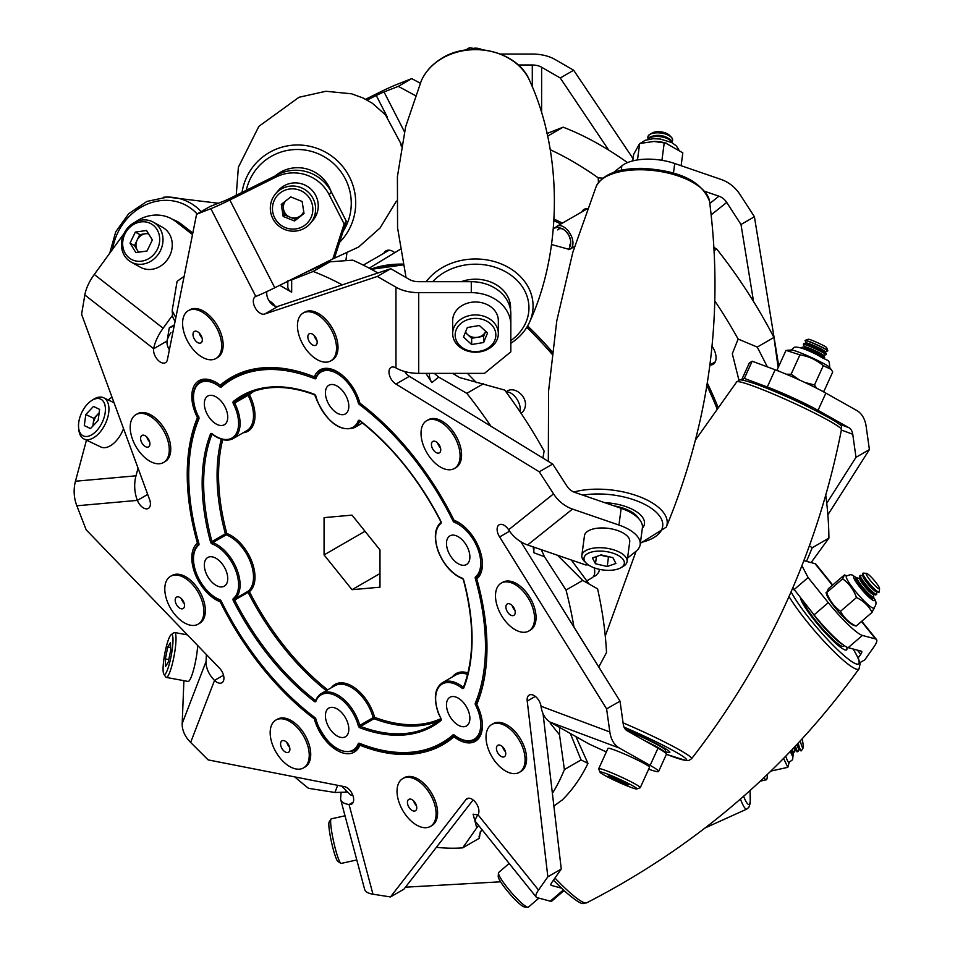 <?xml version="1.0" encoding="UTF-8"?>
<svg xmlns="http://www.w3.org/2000/svg" width="955" height="955" viewBox="0 0 955 955"><rect width="100%" height="100%" fill="white"/><g stroke="black" fill="none" stroke-linecap="round" stroke-linejoin="round"><path stroke-width="1.43" d="M587.361 208.775A14.23 8.213 -120 0 0 584.018 209.396A14.23 8.213 -120 0 0 581.846 211.903M394.773 252.669A14.23 8.213 -120 0 0 393.09 251.523A14.23 8.213 -120 0 0 385.975 250.819A14.23 8.213 -120 0 0 383.803 253.29M598.451 182.477L598.224 177.845A323.1 186.547 -120 0 0 572.499 161.311A323.1 186.547 -120 0 0 550.223 149.708M627.495 162.625A323.1 186.547 -120 0 0 600.456 145.172A323.1 186.547 -120 0 0 563.14 127.17L546.988 133.485M547.585 136.147L563.14 127.17M767.366 366.875L757.255 347.083L773.932 337.449A323.1 186.547 -120 0 0 716.751 249.052L713.946 247.429M773.932 337.449L778.158 367.603M806.509 561.373L812.239 547.74L828.916 538.119A323.1 186.547 -120 0 0 825.741 495.191M828.916 538.119L811.105 562.602M715.259 361.873L709.947 364.941A14.23 8.213 -120 0 0 713.11 364.309A14.23 8.213 -120 0 0 712.072 346.223M346.832 253.684A323.1 186.547 -120 0 0 345.901 260.62M738.979 380.305L732.306 353.744L738.131 339.037A323.1 186.547 -120 0 0 714.865 300.992M812.239 547.74L809.41 545.878M714.125 250.568L716.751 249.052M757.255 347.083L738.131 339.037M602.76 178.143L598.224 177.845M275.159 306.197A14.23 8.213 -120 0 0 269 300.718M467.425 373.369L476.378 382.585M452.61 373.369L459.57 377.547L504.706 390.094A323.1 186.547 60 0 1 544.123 451.046L542.929 458.078M468.32 549.304A16.557 9.562 -120 0 0 449.901 535.874A16.557 9.562 -120 0 0 448.05 551.107A16.557 9.562 -120 0 0 466.458 564.548A16.557 9.562 -120 0 0 468.32 549.304M226.18 409.504A16.557 9.562 -120 0 0 207.76 396.074A16.557 9.562 -120 0 0 205.898 411.319A16.557 9.562 -120 0 0 224.318 424.748A16.557 9.562 -120 0 0 226.18 409.504M347.25 721.538A16.557 9.562 -120 0 0 328.83 708.109A16.557 9.562 -120 0 0 326.98 723.353A16.557 9.562 -120 0 0 345.388 736.783A16.557 9.562 -120 0 0 347.25 721.538M468.32 710.723A16.557 9.562 -120 0 0 449.901 697.293A16.557 9.562 -120 0 0 448.05 712.537A16.557 9.562 -120 0 0 466.458 725.967A16.557 9.562 -120 0 0 468.32 710.723M226.18 570.935A16.557 9.562 -120 0 0 207.76 557.493A16.557 9.562 -120 0 0 205.898 572.737A16.557 9.562 -120 0 0 224.318 586.167A16.557 9.562 -120 0 0 226.18 570.935M347.25 398.689A16.557 9.562 -120 0 0 328.83 385.259A16.557 9.562 -120 0 0 326.98 400.503A16.557 9.562 -120 0 0 345.388 413.933A16.557 9.562 -120 0 0 347.25 398.689M379.983 587.194L352.025 589.689L324.067 554.915L324.067 517.634L352.025 515.127L379.983 549.913L379.983 587.194M379.983 573.549L352.025 589.689M365.001 531.278L324.067 554.915M346.307 790.704L345.746 792.161L334.93 792.471L308.513 788.317A323.1 186.547 60 0 1 294.761 776.904M341.699 786.108L350.533 794.918L352.813 795.276M481.69 829.262L479.052 836.568L479.374 838.227L462.686 847.861A323.1 186.547 60 0 1 436.375 847.312M462.686 847.861L476.748 827.854L473.107 814.173L477.87 814.925M570.35 733.476L581.07 759.929L564.393 769.563A323.1 186.547 60 0 1 552.384 793.378M564.393 769.563L559.511 734.765L550.271 723.269L550.808 722.493M557.517 555.261L582.705 580.425L566.029 590.059A323.1 186.547 60 0 1 573.955 627.101M566.029 590.059L544.481 556.741L533.976 552.814L533.141 546.881M483.505 383.707L466.828 393.341A323.1 186.547 60 0 1 490.977 426.276M466.828 393.341L438.715 377.106L431.851 382.585L425.894 373.369M304.705 272.891L329.893 261.825L313.216 271.459A323.1 186.547 60 0 1 342.284 284.865M313.216 271.459L291.669 279.899L291.669 292.218L279.72 285.306M175.052 321.549L172.676 316.905L172.175 310.602L177.069 281.439A323.1 186.547 60 0 1 184.1 276.449M174.18 325.906L169.298 327.816L167.089 340.995A9.884 5.706 60 0 0 169.381 349.805M406.102 373.477A14.23 8.213 -120 0 0 405.648 371.758M311.867 269.346L312.56 269.764M329.893 261.825L352.765 260.142A323.1 186.547 60 0 1 377.917 272.987M571.329 560.012L589.354 584.305M582.705 580.425L597.591 588.853A323.1 186.547 60 0 1 606.52 652.516L598.773 666.996M575.913 736.603L587.958 763.403A323.1 186.547 60 0 1 562.232 800.004L553.864 806.008M480.258 831.877L479.374 838.227M287.813 280.901L291.669 279.899M434.227 373.369L438.715 377.106M541.282 549.686L544.481 556.741M581.07 759.929L587.958 763.403M559.558 727.412L559.511 734.765M478.622 825.454L476.748 827.854M345.746 792.161L347.477 791.862M169.298 327.816L174.383 324.879M291.669 292.218A13.179 7.604 180 0 1 287.813 286.834L287.813 281.283M431.851 382.585A13.179 10.72 -128.6 0 1 429.511 373.369M533.976 552.814A13.179 8.81 -69.5 0 1 534.203 547.251M550.271 723.269A13.179 2.781 -38.8 0 1 550.844 722.505M439.205 720.679A189.794 109.586 60 0 1 373.99 718.685A1.05 0.704 110.8 0 0 374.611 717.336A188.744 108.977 -120 0 0 440.828 718.721M254.114 391.156A188.744 108.977 -120 0 0 249.398 394.63A1.05 0.86 50.9 0 0 248.085 394.188A189.794 109.586 60 0 1 249.888 392.768M326.276 690.656A189.794 109.586 60 0 1 248.085 592.339L249.398 591.682A1.05 0.86 51.2 0 0 248.085 591.24A32.948 19.028 -120 0 0 250.389 561.85A32.948 19.028 -120 0 0 226.204 534.836A1.05 0.704 110.6 0 0 226.813 533.487A34.01 19.637 60 0 1 251.774 561.361A34.01 19.637 60 0 1 249.398 591.682A188.744 108.977 -120 0 0 327.649 689.856M198.843 416.786L197.446 417.622A34.273 19.78 -120 0 1 193.268 406.83A34.273 19.78 -120 0 1 198.903 380.735A34.273 19.78 -120 0 1 220.211 385.247L227.768 380.878M221.094 601.292L220.211 601.805A34.273 19.78 -120 0 1 193.268 568.261A34.273 19.78 -120 0 1 197.446 543.156A211.938 122.371 60 0 1 197.446 417.622M648.684 769.169A39.537 3.044 -155.5 0 0 649.042 769.3A39.537 3.044 -155.5 0 0 658.592 771.461A39.537 3.044 -155.5 0 0 650.14 765.373L657.983 748.147A39.537 3.044 24.5 0 1 666.435 754.235L658.592 771.461M510.83 324.939A39.537 32.291 180 0 0 509.588 316.893A39.537 32.291 180 0 0 471.293 292.648L471.293 281.689A39.537 32.291 0 0 1 509.588 305.934A39.537 32.291 0 0 1 510.83 313.98L510.83 351.846L484.471 373.369L418.708 373.369A32.16 18.563 180 0 1 395.967 367.926A9.884 5.706 60 0 0 391.025 367.436A9.884 5.706 60 0 0 389.509 375.363A9.884 5.706 60 0 0 395.967 384.065L409.397 376.318L552.682 464.046L566.96 486.131A13.179 10.72 51.4 0 0 574.731 492.362L621.168 508.323A39.537 18.133 7.6 0 1 642.393 527.888L640.172 544.601A39.537 18.133 -172.4 0 0 618.947 525.047L621.168 508.323M123.935 233.689A22.836 20.115 -60.9 0 0 131.11 262.064A22.836 20.115 -60.9 0 0 160.488 250.544A22.836 20.115 -60.9 0 0 153.313 222.157A22.836 20.115 -60.9 0 0 123.935 233.689L94.282 274.467A32.16 15.065 -52 0 0 84.828 294.988L81.593 314.314L149.481 499.298A9.884 5.706 60 0 1 149.995 500.874A9.884 5.706 60 0 1 148.371 508.406A9.884 5.706 60 0 1 137.377 500.384L147.691 494.427M223.506 675.221A9.884 5.706 60 0 1 221.882 682.753A9.884 5.706 60 0 1 214.541 680.39L223.506 675.221A9.884 5.706 60 0 0 219.328 667.987L86.165 529.81L76.842 505.792A32.16 25.367 -95.1 0 1 75.457 481.225L86.463 440.16M183.933 680.688A39.537 6.494 -79.5 0 0 183.778 683.696L182.19 723.52A32.16 23.803 -158.9 0 0 190.642 742.441L208.154 759.905L344.277 786.622A9.884 5.706 60 0 1 353.243 796.613A9.884 5.706 60 0 1 351.619 804.146A9.884 5.706 60 0 1 349.064 804.552L353.243 802.14M468.439 798.213L465.885 799.693A9.884 5.706 60 0 1 466.995 798.655A9.884 5.706 60 0 1 478.503 808.252A9.884 5.706 60 0 1 477.989 814.746A32.16 6.792 -38.8 0 0 475.662 821.778L536.197 897.079A32.16 6.792 141.2 0 0 537.14 897.652L550.295 901.174L563.331 889.965M535.325 696.41L527.232 701.089A9.884 5.706 60 0 1 529.165 695.097A9.884 5.706 60 0 1 540.685 704.695A9.884 5.706 60 0 1 540.996 706.234A32.16 21.511 -69.5 0 0 550.45 722.29L589.044 743.993L606.341 751.955M220.211 385.247A211.938 122.371 60 0 1 231.146 377.476A211.938 122.371 60 0 1 314.35 376.843A34.273 19.78 60 0 1 319.973 369.919A34.273 19.78 60 0 1 359.868 403.117A211.938 122.371 60 0 1 454.019 520.236A34.273 19.78 60 0 1 479.171 548.337A34.273 19.78 60 0 1 476.772 578.885A211.938 122.371 60 0 1 477.942 583.135A211.938 122.371 60 0 1 476.772 704.42A34.273 19.78 60 0 1 475.315 741.307A34.273 19.78 60 0 1 454.019 736.794L455.237 736.09M454.019 736.794A211.938 122.371 60 0 1 443.084 744.566A211.938 122.371 60 0 1 359.868 745.198A34.273 19.78 60 0 1 354.245 752.122A34.273 19.78 60 0 1 314.35 718.924L315.317 718.375M314.35 718.924A211.938 122.371 60 0 1 220.211 601.805M361.241 744.411L359.868 745.198M449.578 740.328A211.938 122.371 60 0 1 445.424 741.999A211.938 122.371 60 0 0 449.578 740.328M316.678 375.494L314.35 376.843M234.536 376.736A211.938 122.371 60 0 1 238.07 373.966A211.938 122.371 60 0 0 234.536 376.736M172.222 315.699L163.126 328.233A32.16 15.065 128 0 0 153.671 348.742A9.884 5.706 60 0 0 157.324 359.414A9.884 5.706 60 0 0 165.49 362.685A9.884 5.706 60 0 0 167.435 359.498L196.587 214.254L210.005 206.507L224.282 200.92A13.179 0.943 -27.1 0 0 232.065 197.363L278.49 174.299A39.537 38.88 40.1 0 1 331.385 192.062L346.355 221.321L335.062 256.286L332.841 258.924L274.777 287.765A32.16 2.292 152.9 0 1 255.797 296.432A9.884 5.706 60 0 0 255.343 296.647A9.884 5.706 60 0 0 255.14 307.689A9.884 5.706 60 0 0 264.786 313.992L278.203 306.245L390.75 268.701L409.397 279.469A13.179 7.604 -0 0 0 418.708 281.689L471.293 281.689M196.587 214.254L210.864 208.668A32.16 2.292 -27.1 0 0 229.845 200.001L276.27 176.926L278.49 174.299M264.786 313.992L377.332 276.449L390.75 268.701M377.332 276.449L395.967 287.216A32.16 18.563 -0 0 0 418.708 292.648L471.293 292.648M395.967 384.065L539.253 471.794L552.682 464.046M539.253 471.794L553.542 493.878A32.16 26.155 51.4 0 0 572.511 509.075L618.947 525.047M520.881 541.795L620.022 701.149L606.604 708.897L499.62 536.949L509.576 531.195M606.604 708.897L609.839 731.96A32.16 21.511 110.5 0 0 619.294 748.016L650.14 765.373M620.022 701.149L623.257 724.212A13.179 8.81 110.5 0 0 627.137 730.79L657.983 748.147M527.232 701.089L547.848 876.797L561.265 869.05L551.942 882.313A13.179 2.781 141.2 0 0 550.987 885.19A13.179 2.781 141.2 0 0 551.381 885.416L561.337 888.09M543.037 713.624L561.265 869.05M547.848 876.797L538.524 890.06A32.16 6.792 141.2 0 0 536.197 897.079M465.885 799.693L390.488 896.948L403.905 889.201L473.107 799.944M390.488 896.948L372.963 894.19A32.16 11.102 165.1 0 1 364.631 889.356L340.732 799.705A32.16 11.102 -14.9 0 0 349.064 804.552L372.963 894.19M278.203 306.245A9.884 5.706 60 0 1 269.99 302.15A9.884 5.706 60 0 1 266.934 291.55M409.397 376.318A9.884 5.706 60 0 1 404.693 371.507M499.62 536.949A9.884 5.706 60 0 1 499.167 524.796A9.884 5.706 60 0 1 508.609 529.774A32.16 26.155 -128.6 0 0 527.59 544.971L585.654 564.93L588.244 564.823M197.446 543.156L198.413 542.607M341.078 792.698L340.613 798.332A32.16 11.102 -14.9 0 0 340.732 799.705M206.376 654.545L206.089 661.469A32.16 23.803 21.1 0 0 214.541 680.39L190.642 742.441M138.045 468.153L135.992 475.817A32.16 25.367 84.9 0 0 137.377 500.384L76.842 505.792M112.01 397.173A39.537 22.049 -64.6 0 0 108.261 399.954M170.969 332.591A13.179 6.172 128 0 0 167.089 340.995L153.671 348.742L84.828 294.988M175.875 221.62A39.537 34.846 -60.9 0 0 171.888 218.97L179.731 223.339A39.537 34.846 119.1 0 1 183.718 225.977L175.875 221.62L192.504 234.596M171.888 218.97A39.537 34.846 -60.9 0 0 135.001 222.217M183.718 225.977L192.803 233.08M332.841 258.924L344.134 223.948L346.355 221.321M331.385 192.062L329.165 194.689L344.134 223.948M329.165 194.689A39.537 38.88 -139.9 0 0 276.27 176.926M640.172 544.601A39.537 18.133 -172.4 0 1 635.887 551.405L627.554 558.054M564.011 890.597L551.847 901.043A39.537 5.909 -130.7 0 1 550.295 901.174M621.251 170.288L621.848 165.86A39.537 18.133 7.6 0 1 624.331 164.176A39.537 18.133 7.6 0 1 674.731 163.508L673.466 173.022M814.066 614.889L828.295 602.665A39.537 5.909 49.3 0 0 834.646 610.257A39.537 5.909 49.3 0 0 862.401 635.433L848.159 647.669A39.537 5.909 -130.7 0 1 820.405 622.481A39.537 5.909 -130.7 0 1 814.066 614.889L792.865 587.826M328.401 261.133L328.15 262.661M862.401 635.433L875.544 638.955A32.16 6.792 141.2 0 1 876.487 639.528A32.16 6.792 141.2 0 1 874.159 646.547L864.848 659.81L859.882 662.675M858.187 657.935L860.741 654.294A13.179 2.781 141.2 0 0 861.697 651.417A13.179 2.781 141.2 0 0 861.303 651.191L848.159 647.669M827.866 514.829L869.408 449.59L855.99 457.338L852.755 434.274A13.179 8.81 110.5 0 0 848.876 427.697L818.029 410.34A39.537 3.044 -155.5 0 0 767.283 387.002L744.339 378.419L741.784 380.054M826.744 503.261L855.99 457.338M869.408 449.59L866.173 426.527A32.16 21.511 110.5 0 0 856.719 410.471L825.86 393.114L818.029 410.34M778.779 366.254L754.414 216.749L740.996 224.497L726.719 202.424A13.179 10.72 51.4 0 0 718.936 196.193L705.124 191.442M753.555 301.541L740.996 224.497M754.414 216.749L740.137 194.677A32.16 26.155 51.4 0 0 721.156 179.468L674.731 163.508M633.07 158.637L573.668 70.24L560.251 77.988L541.616 67.232A13.179 7.604 -0 0 0 532.293 65L518.195 65M608.705 150.102L560.251 77.988M573.668 70.24L555.034 59.473A32.16 18.563 -0 0 0 532.293 54.041L500.456 54.041M420.26 83.228L411.748 78.608L398.331 86.356L384.041 91.955A13.179 0.943 -27.1 0 0 376.27 95.5L367.102 100.06M415.33 95.584L398.331 86.356M411.748 78.608L397.471 84.207A32.16 2.292 -27.1 0 0 378.49 92.874L365.622 99.272M767.45 774.421L767.235 777.072A39.537 4.548 77.5 0 1 766.22 779.817L760.383 781.118M764.072 777.633A39.537 4.548 77.5 0 0 766.22 779.817M803.895 560.681L815.009 563.653A32.16 6.792 -38.8 0 1 815.952 564.226L832.676 585.021M801.937 565.718L808.121 577.56L793.88 589.796M828.295 602.665L808.121 577.56M741.558 380.03L749.293 363.043L752.182 361.205L744.339 378.419M767.283 387.002L775.126 369.776L752.182 361.205M775.126 369.776A39.537 3.044 24.5 0 1 825.86 393.114M621.848 165.86L613.611 172.437M557.732 229.904A9.884 5.706 60 0 1 567.377 232.972A9.884 5.706 60 0 1 569.55 245.351M555.679 227.433A13.179 7.604 60 0 1 557.052 226.216A13.179 7.604 60 0 1 568.619 231.408A13.179 7.604 60 0 1 570.231 249.04A13.179 7.604 60 0 1 568.488 249.625M440.47 447.859A6.59 3.808 60 0 1 439.36 446.558A6.59 3.808 60 0 1 437.665 443.013M438.775 444.314A6.59 3.808 60 0 1 439.372 452.861A6.59 3.808 60 0 1 433.391 449.996A6.59 3.808 60 0 1 432.782 441.449A6.59 3.808 60 0 1 438.775 444.314M451.822 432.651A27.623 15.949 -120 0 0 426.742 420.642A27.623 15.949 -120 0 0 429.284 456.49A27.623 15.949 -120 0 0 454.365 468.499A27.623 15.949 -120 0 0 451.822 432.651M454.365 468.499L455.857 467.64A27.623 15.949 -120 0 0 453.315 431.791A27.623 15.949 -120 0 0 428.234 419.782L426.742 420.642M519.998 411.701A13.179 7.604 -120 0 0 516.321 398.247A13.179 7.604 -120 0 0 506.078 391.944L506.222 391.801C514.649 384.208 532.21 399.62 522.779 411.951L521.072 413.312M638.74 518.625A30.309 13.907 -172.4 0 0 613.981 505.852M604.825 502.7A35.096 16.092 7.6 0 1 643.849 519.639A35.096 16.092 7.6 0 1 643.933 525.835A35.096 16.092 7.6 0 1 642.333 528.33M642.333 528.306A35.072 16.08 -172.4 0 0 643.885 525.883A35.072 16.08 -172.4 0 0 643.837 519.639A35.072 16.08 -172.4 0 0 604.849 502.712M672.571 140.266A12.451 5.706 -172.4 0 0 672.583 140.182A12.451 5.706 -172.4 0 0 671.198 137.031A12.451 5.706 -172.4 0 0 663.546 133.354A12.451 5.706 -172.4 0 0 650.045 134.213A12.451 5.706 -172.4 0 0 647.884 136.899A12.451 5.706 -172.4 0 0 647.884 136.983M671.962 141.734A12.451 5.706 -172.4 0 0 672.129 141.495A12.451 5.706 -172.4 0 0 672.559 140.349A12.451 5.706 -172.4 0 0 663.534 133.521A12.451 5.706 -172.4 0 0 648.302 135.92A12.451 5.706 -172.4 0 0 647.86 137.078A12.451 5.706 -172.4 0 0 648.075 138.559M671.198 137.031L669.419 135.264A10.123 4.644 -172.4 0 0 663.2 132.268A10.123 4.644 -172.4 0 0 652.229 132.972L650.045 134.213M672.201 142.808A12.451 5.706 -172.4 0 0 668.727 138.523A12.451 5.706 -172.4 0 0 663.152 136.398A12.451 5.706 -172.4 0 0 652.038 136.302A12.451 5.706 -172.4 0 0 647.92 138.797A12.451 5.706 -172.4 0 0 647.574 139.537M671.914 142.653A12.451 5.706 -172.4 0 0 663.045 137.174A12.451 5.706 -172.4 0 0 647.896 139.466M600.647 555.07A10.624 4.871 -172.4 0 0 602.605 555.631L608.478 557.004L607.213 566.506L615.915 563.45L612.871 557.648L601.137 554.903L592.434 557.959L595.478 563.76L607.213 566.506M598.761 569.192A20.341 9.323 -172.4 0 0 620.81 567.771A20.341 9.323 -172.4 0 0 609.6 552.229A20.341 9.323 -172.4 0 0 588.471 553.16A20.341 9.323 -172.4 0 0 586.275 563.187A20.341 9.323 -172.4 0 0 598.761 569.192M620.81 567.771L623.138 566.446A22.836 10.469 -172.4 0 0 627.101 561.516A22.836 10.469 -172.4 0 0 610.555 548.994A22.836 10.469 -172.4 0 0 581.834 555.5A22.836 10.469 -172.4 0 0 584.365 561.289L586.275 563.187M627.101 561.516L629.727 541.772A22.836 10.469 -172.4 0 0 613.17 529.237A22.836 10.469 -172.4 0 0 584.46 535.755L581.834 555.5M609.135 556.777L608.478 557.004M600.48 555.13L602.605 555.631A10.624 4.871 -172.4 0 0 606.688 556.204M596.433 556.55L595.478 563.76M668.727 138.523L667.259 137.663A10.123 4.644 -172.4 0 0 653.686 135.861L652.038 136.302M632.771 160.906L633.631 154.435L639.671 143.489L654.127 141.436A21.094 9.669 7.6 0 1 665.372 142.928L682.825 152.86L681.118 165.704M653.769 141.436L666.28 143.178M639.671 143.489L637.486 159.939M664.262 142.701L661.922 160.309M461.17 281.689A35.096 28.65 0 0 1 502.939 289.986A35.096 28.65 0 0 1 510.507 309.85M510.495 309.778A35.072 28.638 180 0 0 502.927 289.998A35.072 28.638 180 0 0 461.217 281.689M481.01 49.206A12.451 10.171 180 0 0 474.074 48.227M480.293 49.063A12.451 10.171 180 0 0 474.587 48.299M465.574 331.886A10.624 8.679 180 0 0 467.568 334.548A10.624 8.679 180 0 0 477.655 337.282L483.66 336.267L483.66 342.499L487.516 332.985L479.362 325.5L467.341 327.529L463.485 337.043L471.651 344.528L483.66 342.499M479.625 351.273A20.341 16.605 180 0 0 495.43 331.648A20.341 16.605 180 0 0 471.388 318.743A20.341 16.605 180 0 0 455.583 338.368A20.341 16.605 180 0 0 479.625 351.273M480.126 351.834A22.836 18.646 180 0 0 498.331 333.57A22.836 18.646 180 0 0 470.887 315.317A22.836 18.646 180 0 0 452.67 333.57A22.836 18.646 180 0 0 480.126 351.834M498.331 333.57L498.331 320.629A22.836 18.646 180 0 0 470.887 302.377A22.836 18.646 180 0 0 452.67 320.629L452.67 333.57M471.651 344.528L471.651 338.297L477.655 337.282A10.624 8.679 180 0 0 485.594 331.504A10.624 8.679 180 0 0 485.677 331.289L483.66 336.267M471.651 338.297L465.324 332.495M465.598 50.054L469.43 47.75L481.642 49.612M469.43 47.75L469.43 49.612M275.159 175.959A35.096 34.511 40.1 0 1 330.979 191.298M330.931 191.203A35.072 34.487 -139.9 0 0 275.219 175.923M285.318 201.23A10.624 10.445 -139.9 0 0 300.55 215.77L303.953 213.072M305.337 224.843A20.341 20.007 -139.9 0 0 308.37 196.575A20.341 20.007 -139.9 0 0 279.97 193.089A20.341 20.007 -139.9 0 0 276.938 221.357A20.341 20.007 -139.9 0 0 305.337 224.843M307.188 226.442A22.836 22.454 -139.9 0 0 309.086 193.006A22.836 22.454 -139.9 0 0 275.494 193.901A22.836 22.454 -139.9 0 0 307.188 226.442M310.399 223.339L313.025 220.235A22.836 22.454 -139.9 0 0 281.319 187.681A22.836 22.454 -139.9 0 0 278.12 190.785L275.494 193.901M302.138 201.493L304.024 213.526L294.546 220.999L283.169 216.439L281.283 204.406L290.762 196.933L302.138 201.493M294.546 220.999L300.55 215.77A10.624 10.445 -139.9 0 0 303.714 211.544M295.799 219.507L284.435 214.947L283.169 216.439M284.435 214.947L282.62 203.355M291.442 197.196A10.624 10.445 -139.9 0 0 289.747 197.733M173.177 219.698A35.096 30.918 119.1 0 1 182.357 224.974M182.238 224.891A35.072 30.906 -60.9 0 0 173.261 219.734M148.276 233.354L139.788 234.572L137.138 240.099A10.624 9.359 -60.9 0 0 137.401 250.353A10.624 9.359 -60.9 0 0 138.881 252.156M157.468 249.052A20.341 17.93 -60.9 0 0 150.007 223.231A20.341 17.93 -60.9 0 0 124.89 234.035A20.341 17.93 -60.9 0 0 132.363 259.856A20.341 17.93 -60.9 0 0 157.468 249.052M131.11 262.064L140.373 267.221A22.836 20.115 -60.9 0 0 169.751 255.701A22.836 20.115 -60.9 0 0 162.577 227.314L153.313 222.157M146.509 230.489L152.358 239.944L147.034 250.998L135.861 252.598L130.011 243.143L135.335 232.089L146.509 230.489M138.547 252.204L134.476 245.626L130.011 243.143M148.61 233.891A10.624 9.359 -60.9 0 0 145.375 233.772A10.624 9.359 -60.9 0 0 137.138 240.099L134.476 245.626M139.788 234.572L135.335 232.089M99.165 412.787L93.888 418.374L93.148 423.913A10.624 5.921 -64.6 0 0 93.029 425.87M105.193 412.572A20.341 11.341 -64.6 0 0 91.537 400.623A20.341 11.341 -64.6 0 0 78.74 422.432A20.341 11.341 -64.6 0 0 78.62 427.852A20.341 11.341 -64.6 0 0 91.596 434.871A20.341 11.341 -64.6 0 0 105.193 412.572M78.62 427.852L78.859 430.001A22.836 12.737 -64.6 0 0 84.052 439.014A22.836 12.737 -64.6 0 0 108.679 412.858A22.836 12.737 -64.6 0 0 103.618 397.757A22.836 12.737 -64.6 0 0 93.351 399.441L91.537 400.623M93.447 406.424L99.618 409.385L98.138 420.463L90.486 428.58L84.315 425.62L85.795 414.542L93.447 406.424M84.052 439.014L100.86 446.988A22.836 12.737 -64.6 0 0 123.529 428.568M90.51 428.556L84.315 425.62M99.129 413.026A10.624 5.921 -64.6 0 0 97.72 414.327A10.624 5.921 -64.6 0 0 93.148 423.913L92.862 426.049M93.888 418.374L85.795 414.542M172.974 638.883A20.341 3.343 -79.5 0 0 171.148 634.681A20.341 3.343 -79.5 0 0 165.716 649.185A20.341 3.343 -79.5 0 0 163.09 670.124A20.341 3.343 -79.5 0 0 163.818 674.123A20.341 3.343 -79.5 0 0 169.584 662.961A20.341 3.343 -79.5 0 0 172.974 638.883M163.818 674.123L165.728 676.976A22.836 3.748 -79.5 0 0 166.277 677.405A22.836 3.748 -79.5 0 0 172.628 662.722A22.836 3.748 -79.5 0 0 175.995 637.427A22.836 3.748 -79.5 0 0 174.61 632.508A22.836 3.748 -79.5 0 0 173.941 632.711L171.148 634.681M167.794 646.965L170.491 642.572L170.73 650.116L168.271 662.054L165.573 666.447L165.334 658.902L167.794 646.965L170.647 647.49M166.277 677.405L188.016 681.44A22.836 3.748 -79.5 0 0 193.698 669.336A22.836 3.748 -79.5 0 0 197.673 645.508M168.784 659.535L165.334 658.902M802.152 738.848A10.123 1.17 -102.5 0 1 803.155 747.92A10.123 1.17 -102.5 0 1 803.131 747.98A10.123 1.17 -102.5 0 1 800.266 740.913M799.013 749.102L798.105 751.37A12.451 1.433 -102.5 0 1 798.082 751.406A12.451 1.433 -102.5 0 1 797.903 751.597A12.451 1.433 -102.5 0 1 795.443 746.106M794.99 749.997L794.071 752.265A12.451 1.433 -102.5 0 1 794.059 752.301A12.451 1.433 -102.5 0 1 793.88 752.48A12.451 1.433 -102.5 0 1 792.232 749.508M356.8 859.954L341.138 863.427A22.836 2.626 -102.5 0 1 340.816 863.332L337.891 861.446A20.341 2.34 -102.5 0 1 331.576 842.513A20.341 2.34 -102.5 0 1 329.093 822.112A20.341 2.34 -102.5 0 1 329.153 821.992A20.341 2.34 -102.5 0 1 329.212 821.909M340.816 863.332A22.836 2.626 -102.5 0 1 333.725 842.083A22.836 2.626 -102.5 0 1 330.931 819.175A22.836 2.626 -102.5 0 1 331.003 819.056A22.836 2.626 -102.5 0 1 331.266 818.841L345.018 815.785M793.88 752.48L793.02 752.671A12.451 1.433 -102.5 0 1 792.746 752.564A12.451 1.433 -102.5 0 1 791.564 750.212M797.903 751.597L797.043 751.788A12.451 1.433 -102.5 0 1 796.78 751.669L794.739 749.771A10.123 1.17 -102.5 0 1 793.772 747.872M796.78 751.669A12.451 1.433 -102.5 0 1 794.751 746.846M801.161 750.845A12.451 1.433 -102.5 0 1 801.066 750.893A12.451 1.433 -102.5 0 1 800.803 750.773L798.762 748.875A10.123 1.17 -102.5 0 1 796.971 744.47M800.803 750.773A12.451 1.433 -102.5 0 1 798.022 743.336M801.436 750.666A12.451 1.433 -102.5 0 1 801.4 750.737A12.451 1.433 -102.5 0 1 801.257 750.845A12.451 1.433 -102.5 0 1 798.177 743.169M785.762 756.241A21.094 2.423 77.5 0 0 788.949 762.424L792.602 759.691L793.366 752.6M783.613 758.425L787.815 767.331L789.212 762.353M787.815 767.331L770.912 771.079M792.698 752.516A13.179 1.516 -102.5 0 1 792.352 753.567A13.179 1.516 -102.5 0 1 790.812 750.988M812.108 612.465A30.309 4.524 49.3 0 0 835.124 638.716A30.309 4.524 49.3 0 0 842.895 644.625M803.871 602.223A30.309 4.524 49.3 0 0 833.548 640.077A30.309 4.524 49.3 0 0 843.516 646.284L844.28 645.616M803.501 604.778A35.096 5.241 49.3 0 0 828.081 635.851A35.096 5.241 49.3 0 0 846.751 649.758A35.096 5.241 49.3 0 0 846.56 647.013A35.072 5.241 -130.7 0 1 846.751 649.746A35.072 5.241 -130.7 0 1 828.081 635.851A35.072 5.241 -130.7 0 1 803.513 604.79A35.072 5.241 -130.7 0 1 800.588 598.128A35.096 5.241 49.3 0 0 803.501 604.778M879.543 588.555L879.328 591.766A12.451 1.862 -130.7 0 1 879.209 592.064A12.451 1.862 -130.7 0 1 877.932 591.742A12.451 1.862 -130.7 0 1 868.023 581.834A12.451 1.862 -130.7 0 1 862.986 573.167A12.451 1.862 -130.7 0 1 863.284 573.096L866.495 573.37A10.123 1.516 -130.7 0 1 867.283 573.692A10.123 1.516 -130.7 0 1 874.864 581.165A10.123 1.516 -130.7 0 1 879.543 588.555A10.123 1.516 -130.7 0 1 878.397 588.531A10.123 1.516 -130.7 0 1 869.886 579.9A10.123 1.516 -130.7 0 1 866.495 573.37M879.125 592.112A12.451 1.862 -130.7 0 1 879.066 592.184A12.451 1.862 -130.7 0 1 878.576 592.219A12.451 1.862 -130.7 0 1 877.788 591.861A12.451 1.862 -130.7 0 1 866.364 580.007A12.451 1.862 -130.7 0 1 862.723 573.776A12.451 1.862 -130.7 0 1 862.831 573.287A12.451 1.862 -130.7 0 1 862.914 573.239M878.576 592.219L875.926 591.503A10.123 1.516 -130.7 0 1 865.994 581.559A10.123 1.516 -130.7 0 1 863.034 576.498L862.723 573.776M876.487 591.658L876.738 593.807A12.451 1.862 -130.7 0 1 876.618 594.285A12.451 1.862 -130.7 0 1 875.341 593.962A12.451 1.862 -130.7 0 1 863.917 582.108A12.451 1.862 -130.7 0 1 860.395 575.399A12.451 1.862 -130.7 0 1 860.885 575.352L862.974 575.925M876.618 594.285L875.95 594.858A12.451 1.862 -130.7 0 1 875.46 594.893A12.451 1.862 -130.7 0 1 874.673 594.535A12.451 1.862 -130.7 0 1 863.248 582.681A12.451 1.862 -130.7 0 1 859.607 576.45A12.451 1.862 -130.7 0 1 859.727 575.972L860.395 575.399M875.46 594.893L872.81 594.177A10.123 1.516 -130.7 0 1 862.878 584.245A10.123 1.516 -130.7 0 1 859.93 579.184L859.607 576.45M873.371 594.332L873.622 596.481A12.451 1.862 -130.7 0 1 873.503 596.959A12.451 1.862 -130.7 0 1 872.225 596.636A12.451 1.862 -130.7 0 1 860.801 584.782A12.451 1.862 -130.7 0 1 857.28 578.073A12.451 1.862 -130.7 0 1 857.769 578.026L859.858 578.599M873.503 596.959L872.846 597.532A12.451 1.862 -130.7 0 1 872.345 597.579A12.451 1.862 -130.7 0 1 871.569 597.209A12.451 1.862 -130.7 0 1 860.133 585.355A12.451 1.862 -130.7 0 1 856.492 579.124A12.451 1.862 -130.7 0 1 856.611 578.646L857.28 578.073M857.041 582.61A10.123 1.516 -130.7 0 1 856.814 581.858L856.492 579.124M538.895 898.118L528.425 907.119A22.836 3.414 -130.7 0 1 527.864 907.25L524.426 906.952A20.341 3.044 -130.7 0 1 522.851 906.295A20.341 3.044 -130.7 0 1 507.618 891.302A20.341 3.044 -130.7 0 1 498.224 876.451L498.45 873.013A22.836 3.414 -130.7 0 1 498.665 872.476L509.17 863.451M527.864 907.25A22.836 3.414 -130.7 0 1 526.086 906.522A22.836 3.414 -130.7 0 1 508.991 889.69A22.836 3.414 -130.7 0 1 498.45 873.013M872.345 597.579L869.695 596.851A10.123 1.516 -130.7 0 1 868.978 596.505M872.679 597.603A13.179 1.97 -130.7 0 1 872.679 598.63A13.179 1.97 -130.7 0 1 865.17 592.792A13.179 1.97 -130.7 0 1 856.134 581.07A13.179 1.97 -130.7 0 1 855.501 578.635A13.179 1.97 -130.7 0 1 856.516 578.802M826.039 592.375L826.505 594.249A21.094 3.152 49.3 0 0 827.639 596.911A21.094 3.152 49.3 0 0 840.114 613.504A21.094 3.152 49.3 0 0 852.875 624.94L856.11 626.098C849.067 622.708 843.874 617.766 840.531 611.272C834.097 606.628 829.489 600.385 826.684 592.577L826.051 592.375M857.184 578.145L852.111 574.982L850.368 574.671L846.393 576.032A21.094 3.152 49.3 0 0 847.407 579.924A21.094 3.152 49.3 0 0 861.876 598.678A21.094 3.152 49.3 0 0 873.873 608.025C876.535 605.052 876.678 601.925 874.326 598.618L873.419 597.042M846.751 575.746L844.387 574.958L842.656 578.849C849.091 583.505 853.71 589.736 856.504 597.555C863.499 600.91 868.692 605.84 872.082 612.37L873.813 608.478M842.656 578.849L826.684 592.577L828.415 588.686L844.387 574.958M856.504 597.555L840.531 611.272M872.082 612.37L856.11 626.098M626.158 730.109A30.309 2.34 -155.5 0 1 643.312 737.678A30.309 2.34 -155.5 0 1 665.492 750.308L664.62 752.218A30.309 2.34 -155.5 0 0 664.62 752.218A30.309 2.34 -155.5 0 0 644.565 740.603M773.24 390.87A30.309 2.34 24.5 0 1 796.673 400.897A30.309 2.34 24.5 0 1 810.688 407.928M625.406 729.357A35.096 2.71 24.5 0 1 669.813 752.337A35.096 2.71 24.5 0 1 669.24 752.492A35.096 2.71 24.5 0 1 664.931 751.549A35.072 2.71 -155.5 0 0 669.216 752.492A35.072 2.71 -155.5 0 0 669.789 752.325A35.072 2.71 -155.5 0 0 625.406 729.357M824.989 351.476L827.603 350.998A12.451 0.955 -155.5 0 0 827.722 350.939L827.794 350.76A12.451 0.955 -155.5 0 0 827.794 350.676A12.451 0.955 -155.5 0 0 823.485 347.942A12.451 0.955 -155.5 0 0 812.096 342.654A12.451 0.955 -155.5 0 0 805.196 340.386A12.451 0.955 -155.5 0 0 805.137 340.434L805.053 340.613A12.451 0.955 -155.5 0 0 805.077 340.744L806.438 343.036M827.722 350.939A12.451 0.955 -155.5 0 0 823.401 348.109A12.451 0.955 -155.5 0 0 807.476 341.09A12.451 0.955 -155.5 0 0 805.053 340.613M827.794 350.676L826.636 347.608A10.123 0.776 -155.5 0 0 823.126 345.388A10.123 0.776 -155.5 0 0 813.875 341.09A10.123 0.776 -155.5 0 0 808.264 339.252L805.196 340.386M823.27 355.236L825.896 354.771A12.451 0.955 -155.5 0 0 826.003 354.699L826.373 353.887A12.451 0.955 -155.5 0 0 826.35 353.768L824.905 351.345A10.123 0.776 -155.5 0 0 818.399 347.644A10.123 0.776 -155.5 0 0 808.467 343.442A10.123 0.776 -155.5 0 0 806.593 343L803.812 343.502A12.451 0.955 -155.5 0 0 803.704 343.573L803.334 344.373A12.451 0.955 -155.5 0 0 803.358 344.504L804.731 346.796M826.35 353.768A12.451 0.955 -155.5 0 0 822.052 351.07A12.451 0.955 -155.5 0 0 806.127 344.051A12.451 0.955 -155.5 0 0 803.812 343.502M826.003 354.699A12.451 0.955 -155.5 0 0 821.682 351.882A12.451 0.955 -155.5 0 0 805.757 344.862A12.451 0.955 -155.5 0 0 803.334 344.373M824.249 358.507A12.451 0.955 -155.5 0 0 824.284 358.471L824.654 357.659A12.451 0.955 -155.5 0 0 824.631 357.528L823.186 355.105A10.123 0.776 -155.5 0 0 816.68 351.416A10.123 0.776 -155.5 0 0 806.748 347.214A10.123 0.776 -155.5 0 0 804.874 346.772L802.105 347.274A12.451 0.955 -155.5 0 0 801.985 347.334L801.627 348.145A12.451 0.955 -155.5 0 0 801.615 348.205M824.631 357.528A12.451 0.955 -155.5 0 0 820.333 354.842A12.451 0.955 -155.5 0 0 804.408 347.823A12.451 0.955 -155.5 0 0 802.105 347.274M824.284 358.471A12.451 0.955 -155.5 0 0 819.975 355.654A12.451 0.955 -155.5 0 0 804.038 348.623A12.451 0.955 -155.5 0 0 801.627 348.145M606.998 776.618A20.341 1.564 -155.5 0 0 625.597 785.261A20.341 1.564 -155.5 0 0 636.866 788.949A20.341 1.564 -155.5 0 0 629.918 784.27A20.341 1.564 -155.5 0 0 610.018 775.09A20.341 1.564 -155.5 0 0 599.955 772.141A20.341 1.564 -155.5 0 0 606.998 776.618M636.866 788.949L640.148 787.732A22.836 1.755 -155.5 0 0 640.268 787.636A22.836 1.755 -155.5 0 0 632.353 782.479A22.836 1.755 -155.5 0 0 610.734 772.464A22.836 1.755 -155.5 0 0 598.713 768.715A22.836 1.755 -155.5 0 0 598.713 768.871L599.955 772.141M640.268 787.636L649.531 767.295A22.836 1.755 -155.5 0 0 641.617 762.138A22.836 1.755 -155.5 0 0 619.998 752.134A22.836 1.755 -155.5 0 0 607.977 748.374L598.713 768.715M627.244 785.058L608.084 776.129L609.684 775.83L620.058 780.128L628.832 784.747L627.244 785.058L627.662 784.127M617.61 779.113L616.87 780.748M779.041 371.28L777.215 369.681L786.013 350.354L799.92 354.878C808.682 356.263 816.477 359.856 823.282 365.681L831.113 369.37L832.748 371.961L823.95 391.287L822.362 391.192M816.621 388.208L814.484 385.008L804.671 382.406M799.514 380.018L791.122 374.205L786.323 374.241M787.314 350.246L791.528 349.996A21.094 1.624 24.5 0 1 811.105 357.385A21.094 1.624 24.5 0 1 829.513 367.293L831.113 369.37M799.92 354.878L791.122 374.205M823.282 365.681L814.484 385.008M312.118 333.952A6.59 3.808 60 0 1 316.738 339.717A6.59 3.808 60 0 1 315.795 345.244A6.59 3.808 60 0 1 312.894 345.125A6.59 3.808 60 0 1 308.274 339.371A6.59 3.808 60 0 1 309.205 333.832A6.59 3.808 60 0 1 312.118 333.952M315.353 313.538A27.623 15.949 -120 0 0 303.165 313.037A27.623 15.949 -120 0 0 299.261 336.22A27.623 15.949 -120 0 0 318.6 360.381A27.623 15.949 -120 0 0 330.788 360.883A27.623 15.949 -120 0 0 334.704 337.7A27.623 15.949 -120 0 0 315.353 313.538M330.788 360.883L332.28 360.023A27.623 15.949 -120 0 0 336.196 336.84A27.623 15.949 -120 0 0 316.845 312.679A27.623 15.949 -120 0 0 304.657 312.178L303.165 313.037M316.893 340.243A6.59 3.808 60 0 1 314.088 335.396M194.366 331.457A6.59 3.808 60 0 1 200.956 335.277A6.59 3.808 60 0 1 200.944 342.881A6.59 3.808 60 0 1 200.932 342.893A6.59 3.808 60 0 1 194.354 339.061A6.59 3.808 60 0 1 194.354 331.469A6.59 3.808 60 0 1 194.366 331.457M188.362 310.638A27.623 15.949 -120 0 0 188.314 310.662A27.623 15.949 -120 0 0 188.29 342.523A27.623 15.949 -120 0 0 215.878 358.543A27.623 15.949 -120 0 0 215.937 358.519A27.623 15.949 -120 0 0 215.961 326.658A27.623 15.949 -120 0 0 188.362 310.638M217.37 357.683A27.623 15.949 -120 0 0 217.43 357.659A27.623 15.949 -120 0 0 217.454 325.798A27.623 15.949 -120 0 0 189.854 309.778A27.623 15.949 -120 0 0 189.806 309.802A27.623 15.949 -120 0 0 189.747 309.838M202.03 337.879A6.59 3.808 60 0 1 199.237 333.02M140.624 437.987A6.59 3.808 60 0 1 141.973 435.444A6.59 3.808 60 0 1 147.237 437.426A6.59 3.808 60 0 1 149.899 444.326A6.59 3.808 60 0 1 148.562 446.868A6.59 3.808 60 0 1 143.286 444.887A6.59 3.808 60 0 1 140.624 437.987M130.286 425.285A27.623 15.949 -120 0 0 141.447 454.21A27.623 15.949 -120 0 0 163.544 462.495A27.623 15.949 -120 0 0 169.19 451.858A27.623 15.949 -120 0 0 158.029 422.934A27.623 15.949 -120 0 0 135.92 414.649A27.623 15.949 -120 0 0 130.286 425.285M163.544 462.495L165.036 461.635A27.623 15.949 -120 0 0 170.682 450.999A27.623 15.949 -120 0 0 159.521 422.074A27.623 15.949 -120 0 0 137.413 413.79L135.92 414.649M149.649 441.867A6.59 3.808 60 0 1 146.843 437.008M184.231 603.536A6.59 3.808 60 0 1 181.987 600.253A6.59 3.808 60 0 1 181.426 598.69M176.018 603.691A6.59 3.808 60 0 1 176.556 597.126A6.59 3.808 60 0 1 183.682 601.972A6.59 3.808 60 0 1 183.145 608.538A6.59 3.808 60 0 1 176.018 603.691M168.283 603.858A27.623 15.949 -120 0 0 198.139 624.176A27.623 15.949 -120 0 0 200.371 596.648A27.623 15.949 -120 0 0 170.515 576.331A27.623 15.949 -120 0 0 168.283 603.858M198.139 624.176L199.631 623.317A27.623 15.949 -120 0 0 201.863 595.789A27.623 15.949 -120 0 0 172.007 575.471L170.515 576.331M289.616 747.264A6.59 3.808 60 0 1 286.81 742.417M284.005 751.048A6.59 3.808 60 0 1 281.94 740.853A6.59 3.808 60 0 1 286.452 742.071A6.59 3.808 60 0 1 288.529 752.265A6.59 3.808 60 0 1 284.005 751.048M284.578 762.782A27.623 15.949 -120 0 0 303.523 767.904A27.623 15.949 -120 0 0 294.832 725.179A27.623 15.949 -120 0 0 275.888 720.058A27.623 15.949 -120 0 0 284.578 762.782M303.523 767.904L305.015 767.044A27.623 15.949 -120 0 0 296.325 724.32A27.623 15.949 -120 0 0 277.38 719.199L275.888 720.058M416.487 805.781A6.59 3.808 60 0 1 413.682 800.935M414.052 811.093A6.59 3.808 60 0 1 408.274 805.948A6.59 3.808 60 0 1 408.8 799.371A6.59 3.808 60 0 1 410.149 799.072A6.59 3.808 60 0 1 415.926 804.206A6.59 3.808 60 0 1 415.389 810.795A6.59 3.808 60 0 1 414.052 811.093M424.76 827.71A27.623 15.949 -120 0 0 430.383 826.421A27.623 15.949 -120 0 0 432.591 798.846A27.623 15.949 -120 0 0 408.382 777.286A27.623 15.949 -120 0 0 402.759 778.576A27.623 15.949 -120 0 0 400.551 806.151A27.623 15.949 -120 0 0 424.76 827.71M430.383 826.421L431.875 825.562A27.623 15.949 -120 0 0 434.083 797.986A27.623 15.949 -120 0 0 409.874 776.427A27.623 15.949 -120 0 0 404.252 777.716L402.759 778.576M505.47 751.716A6.59 3.808 60 0 1 502.664 746.87M505.302 755.739A6.59 3.808 60 0 1 504.383 756.718A6.59 3.808 60 0 1 498.403 753.865A6.59 3.808 60 0 1 496.875 746.285A6.59 3.808 60 0 1 497.794 745.306A6.59 3.808 60 0 1 503.763 748.159A6.59 3.808 60 0 1 505.302 755.739M523.233 768.25A27.623 15.949 -120 0 0 516.798 736.472A27.623 15.949 -120 0 0 491.741 724.511A27.623 15.949 -120 0 0 487.886 728.617A27.623 15.949 -120 0 0 494.32 760.395A27.623 15.949 -120 0 0 519.377 772.356A27.623 15.949 -120 0 0 523.233 768.25M519.377 772.356L520.869 771.497A27.623 15.949 -120 0 0 524.725 767.39A27.623 15.949 -120 0 0 518.29 735.601A27.623 15.949 -120 0 0 493.234 723.651L491.741 724.511M514.936 610.364A6.59 3.808 60 0 1 512.143 605.506M515.067 610.89A6.59 3.808 60 0 1 513.85 615.366A6.59 3.808 60 0 1 509.337 614.149A6.59 3.808 60 0 1 506.055 608.431A6.59 3.808 60 0 1 507.26 603.954A6.59 3.808 60 0 1 511.773 605.16A6.59 3.808 60 0 1 515.067 610.89M533.917 612.227A27.623 15.949 -120 0 0 520.129 588.244A27.623 15.949 -120 0 0 501.22 583.147A27.623 15.949 -120 0 0 496.146 601.925A27.623 15.949 -120 0 0 509.934 625.907A27.623 15.949 -120 0 0 528.843 631.004A27.623 15.949 -120 0 0 533.917 612.227M528.843 631.004L530.335 630.145A27.623 15.949 -120 0 0 535.409 611.367A27.623 15.949 -120 0 0 521.621 587.373A27.623 15.949 -120 0 0 502.712 582.287L501.22 583.147M585.928 581.368L592.005 577.859A13.179 7.604 -120 0 0 594.428 568.894A13.179 7.604 -120 0 0 594.177 567.819M554.067 219.125A240.684 138.953 60 0 1 562.4 223.124M560.871 224.007A239.621 138.344 -120 0 0 553.972 220.701M527.614 325.953A237.27 136.983 60 0 1 552.169 351.798M370.922 269.095A237.27 136.983 60 0 1 402.926 264.117M707.333 383.062A240.684 138.953 60 0 1 717.921 406.997M716.918 408.406A239.621 138.344 -120 0 0 706.927 385.581M476.855 704.372A1.05 0.609 60 0 1 476.748 703.453A1.05 0.788 22.8 0 1 475.304 703.178A2.113 1.218 -120 0 0 475.399 704.718A2.113 1.218 -120 0 0 475.542 705.041L476.784 704.444M359.677 402.437L358.256 402.747A2.113 1.218 -120 0 0 358.364 403.07A2.113 1.218 -120 0 0 359.438 404.526A209.837 121.154 -120 0 1 452.98 520.905A2.113 1.218 -120 0 0 454.401 522.349A31.897 18.42 -120 0 1 477.715 548.457A31.897 18.42 -120 0 1 475.542 576.856A2.113 1.218 -120 0 0 475.304 578.444L476.748 578.097A210.888 121.763 60 0 1 476.927 578.754M354.329 750.558C340.446 754.808 328.114 746.01 317.346 724.141L315.962 719.294A31.897 18.42 -120 0 0 317.585 724.188A31.897 18.42 -120 0 0 339.013 749.496A31.897 18.42 -120 0 0 358.256 743.718A1.05 0.788 21.5 0 0 359.701 743.981A32.948 19.028 60 0 1 354.329 750.558L358.292 748.266M198.807 543.192L198.688 544.016A1.05 0.86 -129.2 0 0 198.676 545.186A31.897 18.42 -120 0 0 196.503 573.585A31.897 18.42 -120 0 0 219.829 599.692A2.113 1.218 -120 0 1 221.238 601.137A209.837 121.154 -120 0 0 314.792 717.515L315.83 718.888M198.915 543.598L198.652 543.455C185.031 493.866 185.043 452.049 198.688 418.027L196.276 412.106C191.167 397.173 192.504 386.954 200.311 381.439A32.948 19.028 60 0 1 220.701 385.713L219.829 386.918A31.897 18.42 -120 0 0 197.53 384.841A31.897 18.42 -120 0 0 196.503 412.154A31.897 18.42 -120 0 0 198.676 417.001A2.113 1.218 -120 0 1 198.915 418.863A209.837 121.154 -120 0 0 198.915 543.598A2.113 1.218 -120 0 1 198.676 545.186M212.129 434.131L211.95 434.239A189.794 109.586 -120 0 0 211.95 541.557L225.368 533.809A1.05 0.609 60 0 0 226.204 534.836L212.774 542.583A1.05 0.609 60 0 1 211.95 541.557L210.506 541.879A2.113 1.218 -120 0 0 210.613 542.213A2.113 1.218 -120 0 0 212.165 543.944A31.897 18.42 -120 0 1 235.575 570.087A31.897 18.42 -120 0 1 233.342 598.534A2.113 1.218 -120 0 0 233.199 600.409A2.113 1.218 -120 0 0 233.342 600.731L234.655 600.086A189.794 109.586 -120 0 0 315.15 700.218L315.998 699.729M234.584 599.919A1.05 0.609 60 0 1 234.655 598.988L248.085 591.24A1.05 0.609 60 0 0 248.085 592.339L234.655 600.086A1.05 0.609 60 0 1 234.584 599.919M233.342 598.534A1.05 0.86 51.2 0 0 234.655 598.988A32.948 19.028 60 0 0 236.971 569.598A32.948 19.028 60 0 0 212.774 542.583A1.05 0.704 110.6 0 0 212.165 543.944M233.342 403.69L234.655 403.034A32.948 19.028 60 0 1 236.971 408.179A32.948 19.028 60 0 1 233.259 438.512L246.688 430.765A32.948 19.028 -120 0 0 250.389 400.432A32.948 19.028 -120 0 0 248.085 395.286L234.655 403.034A1.05 0.609 60 0 1 234.655 401.936A1.05 0.86 -129.1 0 1 233.342 401.482A2.113 1.218 -120 0 0 233.199 403.356A2.113 1.218 -120 0 0 233.342 403.69A31.897 18.42 -120 0 1 235.575 434.704A31.897 18.42 -120 0 1 212.165 433.821A2.113 1.218 -120 0 0 210.506 433.964A190.857 110.195 60 0 0 210.506 541.879M315.974 700.146A32.948 19.028 60 0 1 321.381 693.485A32.948 19.028 60 0 1 358.041 720.213A32.948 19.028 60 0 1 359.737 725.406L373.154 717.659A1.05 0.609 60 0 0 373.99 718.685L360.56 726.433A1.05 0.609 60 0 1 359.737 725.406L358.292 725.728A2.113 1.218 -120 0 0 358.4 726.063A2.113 1.218 -120 0 0 359.951 727.794A1.05 0.704 -69.2 0 1 360.56 726.433A189.794 109.586 -120 0 0 432.758 724.964A189.794 109.586 -120 0 0 440.9 719.366A189.794 109.586 -120 0 0 441.055 719.246M315.795 395.907L315.926 396.313A31.897 18.42 -120 0 0 317.585 401.339A31.897 18.42 -120 0 0 339.061 426.658A31.897 18.42 -120 0 0 358.292 420.773A2.113 1.218 -120 0 1 359.951 420.618A190.857 110.195 60 0 1 440.888 521.311A2.113 1.218 -120 0 1 440.876 523.507A31.897 18.42 -120 0 0 438.655 551.954A31.897 18.42 -120 0 0 462.065 578.097A1.05 0.704 110.6 0 0 462.435 578.658L463.581 579.745M462.065 578.097A2.113 1.218 -120 0 1 463.712 580.163A190.857 110.195 60 0 1 463.712 688.077A1.05 0.788 -158.6 0 1 463.485 687.254L463.593 687.158A1.05 0.609 60 0 1 462.936 687.015L462.065 688.221A31.897 18.42 -120 0 0 439.694 686.036A31.897 18.42 -120 0 0 438.655 713.373A31.897 18.42 -120 0 0 440.876 718.351L438.417 713.325C433.307 698.392 434.644 688.173 442.452 682.67A32.948 19.028 60 0 1 462.936 687.015L463.76 686.538M462.435 578.658C452.061 574.17 444.063 565.253 438.417 551.906C433.618 538.202 434.465 528.318 440.971 522.254L440.9 522.337A1.05 0.86 51.2 0 0 440.876 523.507M331.349 687.731A34.01 19.637 60 0 1 354.245 687.481A34.01 19.637 60 0 1 374.611 717.336L373.154 717.659A32.948 19.028 -120 0 0 371.459 712.466A32.948 19.028 -120 0 0 334.799 685.738L321.381 693.485L315.807 700.349M358.256 402.747A31.897 18.42 -120 0 0 337.115 373.548A31.897 18.42 -120 0 0 315.962 378.323A1.05 0.788 21.5 0 1 315.735 377.512L315.735 377.512A1.05 0.788 21.5 0 1 316.01 377.189A32.948 19.028 60 0 1 321.381 370.624A32.948 19.028 60 0 1 344.48 377.189M455.368 520.797L455.022 521A32.948 19.028 60 0 1 465.551 527.805M551.894 354.03A237.27 136.983 -120 0 0 526.766 327.386M403.106 265.013A237.27 136.983 -120 0 0 371.316 269.31L403.094 264.917M334.93 792.471L337.688 785.32M172.175 310.602L175.827 317.717M233.342 401.482A190.857 110.195 60 0 1 314.279 394.248A2.113 1.218 -120 0 1 315.926 396.313M462.065 688.221A2.113 1.218 -120 0 0 463.712 688.077M359.951 727.794A190.857 110.195 60 0 0 440.888 720.559A2.113 1.218 -120 0 0 440.876 718.351M358.292 725.728A31.897 18.42 -120 0 0 337.115 696.41A31.897 18.42 -120 0 0 315.926 701.268A1.05 0.776 -158.8 0 1 315.699 700.457M233.342 600.731A190.857 110.195 60 0 0 314.279 701.424A2.113 1.218 -120 0 0 315.926 701.268M315.962 719.294A2.113 1.218 -120 0 0 314.792 717.515M475.542 705.041A31.897 18.42 -120 0 1 477.715 735.935A31.897 18.42 -120 0 1 454.401 735.123A2.113 1.218 -120 0 0 452.98 734.932A209.837 121.154 -120 0 1 359.438 743.288A2.113 1.218 -120 0 0 358.256 743.718M475.304 703.178A209.837 121.154 -120 0 0 475.304 578.444M314.792 378.753A209.837 121.154 -120 0 0 221.238 387.109A1.05 0.86 49.1 0 1 221.405 385.808A210.888 121.763 60 0 1 232.411 377.953A210.888 121.763 60 0 1 315.425 377.404A1.05 0.692 111.9 0 0 314.792 378.753A2.113 1.218 -120 0 0 315.962 378.323M219.829 386.918A2.113 1.218 -120 0 0 221.238 387.109M486.978 647.108A210.888 121.763 60 0 1 476.748 703.453L477.297 703.143M478.658 576.987L476.748 578.097A1.05 0.609 -120 0 1 476.867 577.298L479.541 575.758M481.272 555.022A32.948 19.028 60 0 1 476.867 577.298A1.05 0.86 -129.2 0 1 475.542 576.856M221.345 385.844A1.05 0.609 60 0 1 220.701 385.713L223.315 384.197M359.892 743.873L359.701 743.981A1.05 0.609 60 0 1 359.88 743.778L359.784 743.838C392.027 756.503 419.866 756.3 443.299 743.229L453.112 737.558M452.98 734.932A1.05 0.86 49.1 0 0 454.282 735.398A210.888 121.763 60 0 1 443.299 743.229M481.272 716.453A32.948 19.028 60 0 1 475.399 739.743L479.362 737.451M359.916 420.94L359.737 421.036A32.948 19.028 60 0 1 354.329 427.697L362.518 422.97M354.329 427.697C340.446 431.958 328.114 423.149 317.346 401.291L314.649 394.809C286.798 384.519 262.9 384.996 242.964 396.218A189.794 109.586 -120 0 0 234.655 401.936L248.085 394.188A1.05 0.609 60 0 0 248.085 395.286L249.398 394.63A34.01 19.637 60 0 1 243.227 432.758M222.718 439.61A188.744 108.977 -120 0 0 226.813 533.487L225.368 533.809A189.794 109.586 60 0 1 221.297 439.205M467.592 674.373A32.948 19.028 -120 0 0 455.869 674.922L442.452 682.67M452.419 676.916A34.01 19.637 60 0 1 467.95 672.929M463.712 580.163L463.45 580.007C474.504 622.23 474.516 657.983 463.485 687.254L463.485 687.254M360.56 420.964L359.951 420.618M358.292 420.773A1.05 0.776 -158.8 0 0 359.737 421.036A1.05 0.609 60 0 1 359.832 420.892M432.758 724.964L440.9 719.39L440.84 718.267M440.888 720.559A1.05 0.86 -129.1 0 1 440.912 719.366M315.723 700.385A1.05 0.609 60 0 1 315.15 700.218L314.279 701.424M210.506 433.964A1.05 0.788 -158.6 0 0 211.95 434.239A1.05 0.609 60 0 1 212.046 434.095M219.829 599.692A1.05 0.704 110.9 0 0 220.199 600.253L221.19 601.029M198.688 418.027A1.05 0.788 22.8 0 0 198.915 418.863M221.238 601.137L221.035 601.173C245.519 649.746 276.807 688.662 314.899 717.921L315.245 717.945M360.286 403.308L359.438 404.526M454.317 520.272L452.98 520.905M454.401 522.349A1.05 0.704 110.9 0 1 455.022 521A1.05 0.609 60 0 1 454.365 520.368M553.542 493.878L508.609 529.774M395.967 287.216L395.967 367.926M210.864 208.668L255.797 296.432M538.524 890.06L477.989 814.746M609.839 731.96L540.996 706.234M182.19 723.52L206.089 661.469M75.457 481.225L135.992 475.817M94.282 274.467L163.126 328.233M229.845 200.001L274.777 287.765M418.708 292.648L418.708 373.369M572.511 509.075L527.59 544.971M619.294 748.016L550.45 722.29M551.381 885.416L550.844 884.76M726.719 202.424L711.177 214.839M541.616 67.232L541.616 113.168M384.041 91.955L404.419 131.754M860.741 654.294L857.399 650.14M852.755 434.274L841.379 430.025M376.27 95.5L387.276 116.999M400.384 142.617L401.625 145.041M875.544 638.955L861.482 621.466M832.39 585.272L815.009 563.653M848.876 427.697L838.848 423.948M718.936 196.193L709.816 203.487M532.293 65L532.293 86.929M596.266 186.273C602.903 174.264 618.148 168.283 641.975 168.355C679.494 170.396 702.009 181.378 709.529 201.314A57.563 26.394 -172.4 0 0 708.526 197.637A57.563 26.394 -172.4 0 0 641.235 169.763A57.563 26.394 -172.4 0 0 596.266 186.273L572.845 252.251L556.777 320.88L548.576 391.001L548.325 461.384M573.883 492.04A57.563 26.394 7.6 0 1 598.833 489.163A57.563 26.394 7.6 0 1 666.113 517.037A57.563 26.394 7.6 0 1 666.268 527.124C709.601 422.361 724.021 313.765 709.529 201.314M640.435 542.595A53.456 24.52 -172.4 0 0 658.425 514.554A53.456 24.52 -172.4 0 0 599.251 493.962A53.456 24.52 -172.4 0 0 582.848 495.156M421.286 80.853C425.106 72.282 431.302 65.179 439.873 59.544C468.678 39.358 518.004 50.794 529.727 80.853A57.563 46.998 180 0 0 520.511 67.351A57.563 46.998 180 0 0 439.622 59.902A57.563 46.998 180 0 0 421.286 80.853L405.624 126.764L397.411 176.615L397.567 227.779L406.054 277.535M426.217 281.689A57.563 46.998 0 0 1 439.622 269.226A57.563 46.998 0 0 1 520.511 276.675A57.563 46.998 0 0 1 529.727 321.763C562.591 250.532 562.591 152.096 529.727 80.853M510.83 340.613A53.456 43.655 180 0 0 516.476 279.815A53.456 43.655 180 0 0 442.177 273.715A53.456 43.655 180 0 0 432.699 281.689M242.033 192.409A57.563 56.608 40.1 0 1 246.39 177.773A57.563 56.608 40.1 0 1 321.966 150.377A57.563 56.608 40.1 0 1 350.688 226.216A57.563 56.608 40.1 0 1 339.562 242.367M343.132 231.325A53.456 52.573 -139.9 0 0 346.593 224.938A53.456 52.573 -139.9 0 0 319.925 154.507A53.456 52.573 -139.9 0 0 249.733 179.946A53.456 52.573 -139.9 0 0 246.283 190.296M163.389 197.255A57.563 50.722 119.1 0 1 167.423 197.076A57.563 50.722 119.1 0 1 201.159 211.616M197.124 213.944A53.456 47.105 -60.9 0 0 147.261 204.143A53.456 47.105 -60.9 0 0 112.618 249.255M743.599 796.339A53.456 6.148 77.5 0 0 746.452 802.248A53.456 6.148 77.5 0 0 749.997 790.645M705.268 827.878L746.822 809.088A57.563 6.625 -102.5 0 1 744.005 806.784A57.563 6.625 -102.5 0 1 740.423 799.12M790.477 751.346A15.817 1.815 77.5 0 0 793.295 752.612M791.11 591.873A53.456 7.986 49.3 0 0 841.021 652.898A53.456 7.986 49.3 0 0 853.125 648.994M554.962 878.015A57.563 8.607 49.3 0 0 567.986 890.872A57.563 8.607 49.3 0 0 586.657 902.833C696.123 846.572 786.932 768.56 859.046 668.81A57.563 8.607 -130.7 0 1 839.911 657.255A57.563 8.607 -130.7 0 1 789.033 596.6M857.077 578.241A15.817 2.364 49.3 0 0 854.546 579.554A15.817 2.364 49.3 0 0 868.37 596.624A15.817 2.364 49.3 0 0 873.634 597.711A15.817 2.364 49.3 0 0 873.312 597.138M736.699 381.893C740.734 380.568 734.98 377.249 754.796 383.671C767.474 388.231 782.539 394.594 799.992 402.759C856.05 430.645 837.941 425.429 841.462 429.595A57.563 4.441 -155.5 0 0 799.323 405.684A57.563 4.441 -155.5 0 0 737.642 381.618A57.563 4.441 -155.5 0 0 736.699 381.893L695.527 439.897M623.066 722.851A57.563 4.441 24.5 0 1 649.519 734.67A57.563 4.441 24.5 0 1 691.587 758.724L688.997 760.407L686.191 760.538L666.399 754.319A53.456 4.118 -155.5 0 0 685.475 758.294A53.456 4.118 -155.5 0 0 647.454 737.63A53.456 4.118 -155.5 0 0 624.045 727.149M369.203 268.164L400.205 249.374M220.199 600.253C209.861 595.729 201.887 586.824 196.276 573.525C191.489 559.893 192.313 550.032 198.759 543.944L198.688 544.016M315.842 377.404L321.381 370.624L325.345 368.344M526.969 327.052L551.954 353.481M221.297 385.88L232.411 377.953L242.224 372.295M200.311 381.439L204.275 379.159M440.9 522.337L440.685 521.358C419.329 480.019 392.445 446.57 360.047 421.024L359.916 420.821M212.129 434.024L212.261 434.227C220.342 440.231 227.35 441.652 233.259 438.512M454.365 735.338L454.496 735.529C462.554 741.462 469.514 742.871 475.399 739.743M876.487 639.528L861.768 621.227M551.536 244.54L568.786 249.279L570.613 245.184L570.696 240.767L568.87 235.264L565.826 231.17L562.805 228.83L557.708 227.266L553.399 228.329M557.052 226.216L587.277 208.763M570.231 249.04L574.552 246.545M640.339 543.311L666.268 527.124M640.363 143.31L645.198 140.301L653.101 138.714L660.156 139L671.628 142.498L676.152 145.733L678.718 149.41M510.83 343.275L511.14 343.084C519.711 337.449 525.907 330.346 529.727 321.763M476.64 48.61L482.908 49.732M332.364 259.163L358.686 246.987L380.09 227.959L396.421 201.099M401.375 146.413L400.432 142.773L385.426 114.803L372.39 103.283L362.912 97.935L351.607 93.805L325.894 91.274L299.011 97.267L258.877 126.358L238.38 167.221L236.231 195.286M325.894 263.723L324.987 262.828M218.325 203.248L167.423 197.076L146.903 201.421L128.782 213.61L115.746 231.79L109.73 253.218M114.027 402.7L103.618 397.757M187.431 634.884L174.61 632.508M746.822 809.088L748.863 807.321L750.272 803.119L750.057 790.597M405.469 887.183L500.623 881.799M329.153 821.992L331.003 819.056M790.943 750.869L792.746 752.564M803.131 747.98L801.4 750.737M859.046 668.81L860.097 663.892L858.39 658.389L853.257 649.03M586.657 902.833C582.323 902.606 584.735 908.289 564.548 891.087L553.434 880.188M870.256 597.006L870.327 597.615M874.219 607.714L874.446 608.681M605.267 636.054L636.09 551.238M691.587 758.724C767.605 660.884 817.564 551.166 841.462 429.595M829.62 367.603C829.477 357.898 828.785 362.363 818.304 355.403C805.829 349.017 797.783 346.331 794.178 347.334L791.229 350.127M189.806 309.802L188.314 310.662M217.43 357.659L215.937 358.519M599.609 569.371L598.618 572.511L595.765 575.674L593.377 576.629M363.306 265.132L389.186 250.186"/></g></svg>
